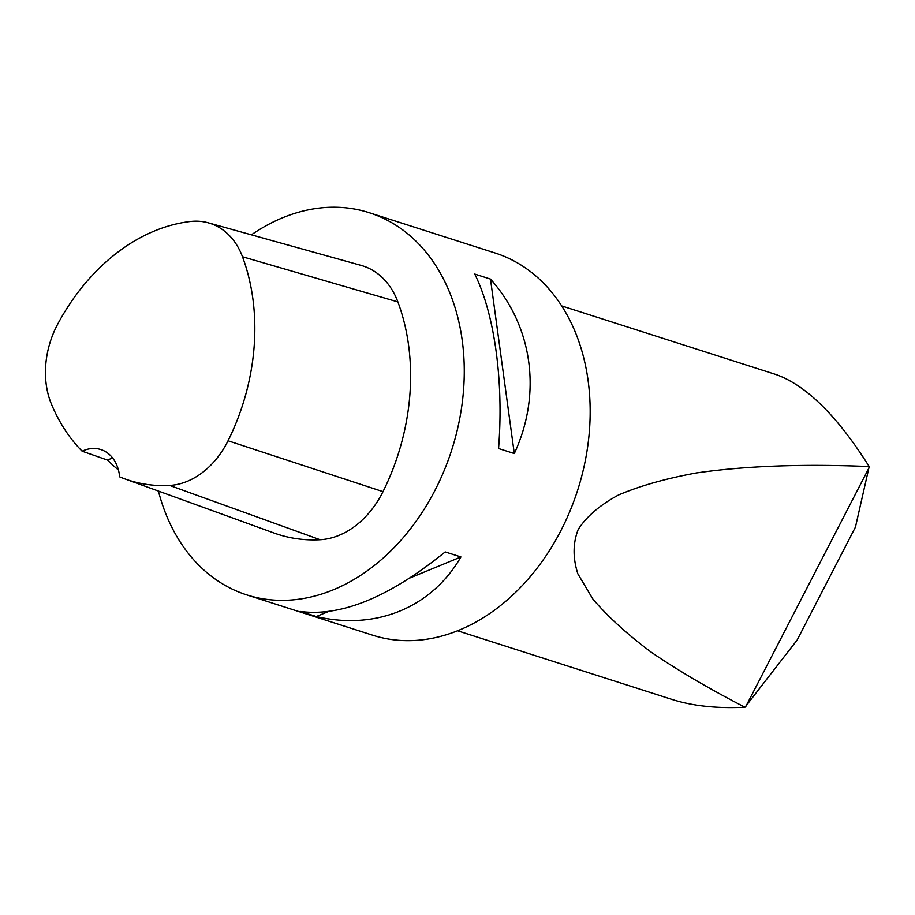 <?xml version="1.0" encoding="UTF-8"?>
<svg xmlns="http://www.w3.org/2000/svg" width="915" height="915" viewBox="0 0 915 915"><rect width="100%" height="100%" fill="white"/><g stroke="black" fill="none" stroke-linecap="round" stroke-linejoin="round"><path stroke-width="1.37" d="M797.171 639.997L855.456 527.063L869.193 466.559C803.027 463.745 744.41 465.929 696.006 473.009C665.663 478.591 639.848 485.899 618.563 494.969C600.046 504.954 586.606 516.426 578.246 529.385C572.847 543.087 572.721 557.91 577.857 573.842L592.76 598.879C607.469 616.287 627.038 634.118 651.469 652.372C678.473 670.741 709.64 689.029 744.959 707.249L797.171 639.997M457.603 630.79L672.067 699.46C692.792 706.014 717.097 708.61 744.959 707.249M869.193 466.559C837.385 416.039 806.344 385.375 776.092 374.567L561.616 305.896M246.787 594.899L372.679 635.204A200.671 150.986 -72.2 0 0 560.849 530.711A200.671 150.986 -72.2 0 0 495.049 252.986L369.168 212.68A200.671 150.986 107.8 0 1 451.77 449.825A200.671 150.986 107.8 0 1 246.787 594.899A200.671 150.986 107.8 0 1 158.421 491.069M745.736 706.655L869.25 467.359M82.133 451.187A194.62 146.434 107.8 0 1 51.423 404.087A79.239 59.612 107.8 0 1 57.691 324.173A194.62 146.434 107.8 0 1 190.354 221.499A79.239 59.612 107.8 0 1 208.334 222.837A79.239 59.612 107.8 0 1 242.486 256.76A194.62 146.434 107.8 0 1 228.052 440.778A79.239 59.612 107.8 0 1 169.652 485.43A194.62 146.434 107.8 0 1 125 478.945A194.62 146.434 107.8 0 1 119.648 476.852A40.134 30.195 107.8 0 0 100.844 449.551A40.134 30.195 107.8 0 0 82.133 451.187L107.615 460.119A195.673 147.235 -72.2 0 0 118.412 469.91M208.334 222.837L361.105 265.396A85.278 64.164 107.8 0 1 397.876 301.916A200.671 150.986 107.8 0 1 382.996 491.652A85.278 64.164 107.8 0 1 320.136 539.724A200.671 150.986 107.8 0 1 274.088 533.033L125 478.945M251.385 234.835A200.671 150.986 107.8 0 1 369.168 212.68M316.316 616.527C375.825 630.595 431.72 607.571 460.92 556.949L445.193 551.917C389.676 596.923 341.478 616.79 300.589 611.495L316.316 616.527L327.902 611.758M514.299 453.543C542.057 393.816 532.85 326.381 490.486 279.086L474.748 274.054C494.649 314.154 503.856 381.578 498.561 448.51L514.299 453.543L490.486 279.086M107.615 460.119A40.134 30.195 107.8 0 1 112.694 458.06M410.275 577.822L460.92 556.949M242.486 256.76L397.876 301.916M228.052 440.778L382.996 491.652M169.652 485.43L320.136 539.724"/></g></svg>
